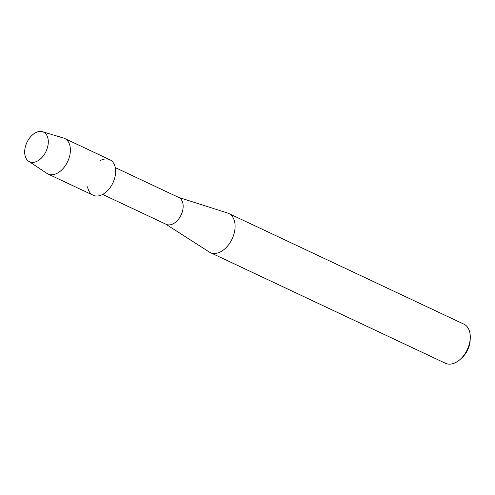 <?xml version="1.0" encoding="UTF-8"?>
<svg xmlns="http://www.w3.org/2000/svg" width="495" height="495" viewBox="0 0 495 495"><rect width="100%" height="100%" fill="white"/><g stroke="black" fill="none" stroke-linecap="round" stroke-linejoin="round"><path stroke-width="0.74" d="M35.096 132.994A16.372 10.543 -64.8 0 0 24.75 153.698A16.372 10.543 -64.8 0 0 37.874 160.807A16.372 10.543 -64.8 0 0 48.219 140.104A16.372 10.543 -64.8 0 0 35.096 132.994A16.372 10.543 -64.8 0 0 25.214 147.399A16.372 10.543 -64.8 0 0 28.636 161.215A16.372 10.543 -64.8 0 0 37.874 160.807A16.372 10.543 -64.8 0 0 48.046 144.924A16.372 10.543 -64.8 0 0 42.514 131.726A16.372 10.543 -64.8 0 0 35.096 132.994M87.578 186.825A19.614 12.635 -64.8 0 0 103.146 194.151A19.614 12.635 -64.8 0 0 115.539 169.346A19.614 12.635 -64.8 0 0 99.817 160.826M102.651 194.43L166.147 224.309A14.825 9.553 -64.8 0 0 173.72 223.493A14.825 9.553 -64.8 0 0 182.81 209.775A14.825 9.553 -64.8 0 0 178.775 197.48L115.279 167.595M165.782 224.136L209.261 252.023A21.625 13.928 -64.8 0 0 210.288 252.592A21.625 13.928 -64.8 0 0 221.327 251.398A21.625 13.928 -64.8 0 0 234.593 231.394A21.625 13.928 -64.8 0 0 228.702 213.463A21.625 13.928 -64.8 0 0 227.607 213.036L178.41 197.307M210.288 252.592L445.463 363.274A21.625 13.928 -64.8 0 0 456.508 362.08A21.625 13.928 -64.8 0 0 460.319 359.259A21.625 13.928 -64.8 0 0 470.25 338.153A21.625 13.928 -64.8 0 0 463.877 324.145L228.702 213.463M460.319 359.259L461.915 357.798A17.919 11.54 -64.8 0 0 470.145 340.312L470.25 338.153M28.636 161.215L46.833 173.349A19.614 12.635 -64.8 0 0 47.885 173.943A19.614 12.635 -64.8 0 0 57.903 172.86A19.614 12.635 -64.8 0 0 69.937 154.712A19.614 12.635 -64.8 0 0 64.591 138.452A19.614 12.635 -64.8 0 0 63.459 138.018L42.514 131.726M47.885 173.943L93.128 195.234A19.614 12.635 -64.8 0 0 103.146 194.151A19.614 12.635 -64.8 0 0 115.174 176.003A19.614 12.635 -64.8 0 0 109.834 159.743L64.591 138.452"/></g></svg>
